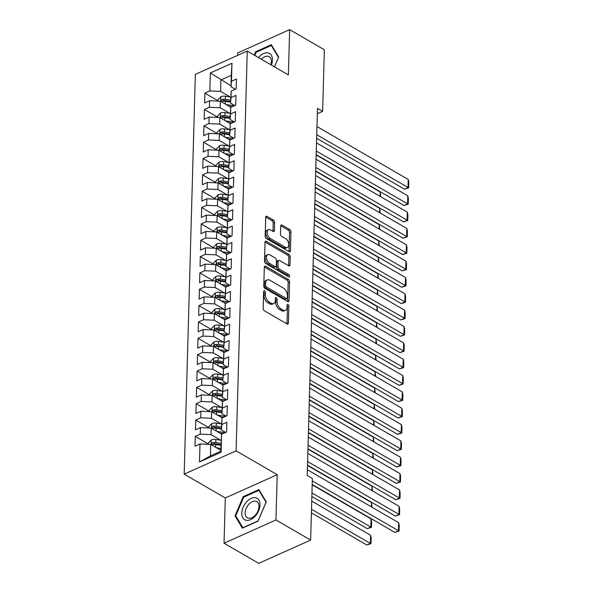 <?xml version="1.0" encoding="UTF-8"?>
<svg xmlns="http://www.w3.org/2000/svg" width="593" height="593" viewBox="0 0 593 593"><rect width="100%" height="100%" fill="white"/><g stroke="black" fill="none" stroke-linecap="round" stroke-linejoin="round"><path stroke-width="0.89" d="M264.56 290.8A1.305 0.771 65.9 0 0 263.996 290.733A1.305 0.771 65.9 0 0 263.648 291.415L263.166 308.456A1.868 1.097 65.9 0 0 264.382 310.791L287.086 323.956A1.868 1.097 65.9 0 0 287.894 324.06A1.868 1.097 65.9 0 0 288.391 323.081L288.865 306.04A1.305 0.771 65.9 0 0 288.02 304.402A1.305 0.771 65.9 0 0 287.449 304.335A1.305 0.771 65.9 0 0 287.101 305.017L287.042 307.218A5.974 3.521 65.9 0 1 285.448 310.332A5.974 3.521 65.9 0 1 282.861 310.013L280.971 308.916A5.974 3.521 65.9 0 1 277.079 301.444L277.139 299.235A1.305 0.771 65.9 0 0 276.286 297.604A1.305 0.771 65.9 0 0 275.723 297.53A1.305 0.771 65.9 0 0 275.374 298.212L275.315 300.421A5.974 3.521 65.9 0 1 273.721 303.534A5.974 3.521 65.9 0 1 271.134 303.216L269.244 302.119A5.974 3.521 65.9 0 1 265.345 294.639L265.412 292.438A1.305 0.771 65.9 0 0 264.56 290.8M274.611 222.412A1.868 1.097 65.9 0 0 273.388 220.077L267.02 216.386A1.868 1.097 65.9 0 0 266.213 216.282A1.868 1.097 65.9 0 0 265.716 217.26L265.19 236.184A1.868 1.097 65.9 0 0 266.405 238.519L289.102 251.684A1.868 1.097 65.9 0 0 289.91 251.788A1.868 1.097 65.9 0 0 290.414 250.809L290.941 231.885A1.868 1.097 65.9 0 0 289.725 229.543L282.031 225.088A1.868 1.097 65.9 0 0 281.223 224.984A1.868 1.097 65.9 0 0 280.726 225.955L280.496 234.057A1.868 1.097 65.9 0 0 281.712 236.399L285.529 238.608A4.996 2.943 65.9 0 1 288.628 243.3A4.996 2.943 65.9 0 1 287.457 247.459A4.996 2.943 65.9 0 1 285.292 247.192L270.341 238.527A4.996 2.943 65.9 0 1 267.25 233.835A4.996 2.943 65.9 0 1 268.421 229.676A4.996 2.943 65.9 0 1 270.586 229.943L273.076 231.389A1.868 1.097 65.9 0 0 273.884 231.485A1.868 1.097 65.9 0 0 274.381 230.514L274.611 222.412L273.203 223.042A1.868 1.097 65.9 0 0 271.987 220.707L265.731 217.075M317.477 108.4L307.226 475.482L312.363 478.462L310.643 540.075L275.953 519.965L277.22 474.689L236.103 450.85L247.266 51.08L288.383 74.926L289.651 29.65L324.341 49.768L322.622 111.38L317.477 108.4M265.627 266.279A1.868 1.097 65.9 0 0 264.819 266.175A1.868 1.097 65.9 0 0 264.322 267.146L263.796 286.078A1.868 1.097 65.9 0 0 265.012 288.413L287.709 301.578A1.868 1.097 65.9 0 0 288.517 301.674A1.868 1.097 65.9 0 0 289.021 300.703L289.547 281.771A1.868 1.097 65.9 0 0 288.331 279.436L265.627 266.279L264.359 266.85M264.493 261.135L265.019 242.203A1.868 1.097 65.9 0 1 265.516 241.232A1.868 1.097 65.9 0 1 266.324 241.329L289.028 254.493A1.868 1.097 65.9 0 1 290.244 256.828L290.014 264.93A1.868 1.097 65.9 0 1 289.517 265.901A1.868 1.097 65.9 0 1 288.709 265.805L279.503 260.468A1.868 1.097 65.9 0 0 278.695 260.364A1.868 1.097 65.9 0 0 278.199 261.335L278.05 266.709A1.868 1.097 65.9 0 0 279.266 269.044L288.85 274.603A1.305 0.771 65.9 0 1 289.658 275.834A1.305 0.771 65.9 0 1 289.354 276.924A1.305 0.771 65.9 0 1 288.784 276.849L265.708 263.47A1.868 1.097 65.9 0 1 264.493 261.135M236.103 450.85L184.186 474.126L195.349 74.355L247.266 51.08M221.1 452.251L199.493 461.94L199.989 443.957L210.745 444.424L210.426 455.861L220.804 451.206L221.1 452.251L221.597 434.269L226.578 432.038L226.852 422.231L221.871 424.469L222.056 417.932L227.037 415.693L227.312 405.886L222.331 408.125L222.516 401.587L227.497 399.348L227.771 389.549L222.79 391.78L222.968 385.242L227.949 383.011L228.223 373.205L223.242 375.436L223.428 368.898L228.409 366.667L228.683 356.86L223.702 359.091L223.88 352.553L228.861 350.322L229.135 340.515L224.154 342.747L224.339 336.209L229.321 333.978L229.595 324.171L224.614 326.402L224.799 319.864L229.78 317.633L230.047 307.826L225.066 310.057L225.251 303.52L230.232 301.288L230.507 291.482L225.525 293.713L225.711 287.175L230.692 284.944L230.966 275.137L225.985 277.376L226.163 270.838L231.144 268.599L231.418 258.793L226.437 261.031L226.622 254.493L231.604 252.255L231.878 242.455L226.897 244.687L227.075 238.149L232.056 235.918L232.33 226.111L227.349 228.342L227.534 221.804L232.515 219.573L232.79 209.766L227.808 211.998L227.994 205.46L232.975 203.229L233.249 193.422L228.268 195.653L228.446 189.115L233.427 186.884L233.701 177.077L228.72 179.308L228.905 172.771L233.887 170.539L234.161 160.733L229.18 162.964L229.358 156.426L234.339 154.195L234.613 144.388L229.632 146.619L229.817 140.081L234.798 137.85L235.073 128.044L230.091 130.282L230.277 123.744L235.258 121.506L235.532 111.699L230.551 113.938L230.729 107.4L235.71 105.161L235.984 95.362L231.003 97.593L231.188 91.055L236.17 88.824L236.444 79.017L231.463 81.248L230.988 86.741L231.307 75.304L220.922 79.959L220.603 91.396L230.21 96.97M208.425 444.001L195.282 436.389L195.008 446.195L199.989 443.957M195.282 436.389L200.264 434.15L200.449 427.612L211.197 428.079L221.76 434.202M208.877 427.657L195.742 420.044L195.468 429.851L200.449 427.612M195.742 420.044L200.723 417.806L200.901 411.268L211.657 411.735L222.212 417.857M209.336 411.32L196.194 403.7L195.92 413.506L200.901 411.268M196.194 403.7L201.175 401.468L201.361 394.931L212.116 395.39L222.671 401.513M209.796 394.975L196.654 387.355L196.379 397.162L201.361 394.931M196.654 387.355L201.635 385.124L201.82 378.586L212.568 379.046L223.131 385.168M210.248 378.63L197.113 371.01L196.839 380.817L201.82 378.586M197.113 371.01L202.094 368.779L202.272 362.241L213.028 362.701L223.583 368.824M210.708 362.286L197.565 354.666L197.291 364.473L202.272 362.241M197.565 354.666L202.547 352.435L202.732 345.897L213.48 346.364L224.043 352.479M211.16 345.941L198.025 338.321L197.751 348.128L202.732 345.897M198.025 338.321L203.006 336.09L203.184 329.552L213.94 330.019L224.495 336.142M211.619 329.597L198.477 321.977L198.203 331.784L203.184 329.552M198.477 321.977L203.458 319.746L203.644 313.208L214.392 313.675L224.955 319.797M212.072 313.252L198.937 305.632L198.662 315.439L203.644 313.208M198.937 305.632L203.918 303.401L204.103 296.863L214.851 297.33L225.414 303.453M212.531 296.908L199.389 289.295L199.122 299.102L204.103 296.863M199.389 289.295L204.377 287.056L204.555 280.519L215.311 280.986L225.866 287.108M212.991 280.563L199.848 272.95L199.574 282.757L204.555 280.519M199.848 272.95L204.83 270.712L205.015 264.174L215.763 264.641L226.326 270.764M213.443 264.226L200.308 256.606L200.034 266.413L205.015 264.174M200.308 256.606L205.289 254.375L205.467 247.837L216.223 248.297L226.778 254.419M213.903 247.881L200.76 240.261L200.486 250.068L205.467 247.837M200.76 240.261L205.741 238.03L205.927 231.492L216.675 231.952L227.238 238.075M214.355 231.537L201.22 223.917L200.945 233.724L205.927 231.492M201.22 223.917L206.201 221.686L206.379 215.148L217.134 215.607L227.69 221.73M214.814 215.192L201.672 207.572L201.398 217.379L206.379 215.148M201.672 207.572L206.653 205.341L206.838 198.803L217.594 199.27L228.149 205.386M215.274 198.848L202.131 191.228L201.857 201.034L206.838 198.803M202.131 191.228L207.113 188.997L207.298 182.459L218.046 182.926L228.609 189.048M215.726 182.503L202.591 174.883L202.317 184.69L207.298 182.459M202.591 174.883L207.572 172.652L207.75 166.114L218.506 166.581L229.061 172.704M216.186 166.159L203.043 158.539L202.769 168.345L207.75 166.114M203.043 158.539L208.024 156.307L208.21 149.77L218.958 150.237L229.521 156.359M216.638 149.814L203.503 142.201L203.229 152.008L208.21 149.77M203.503 142.201L208.484 139.963L208.662 133.425L219.417 133.892L229.973 140.015M217.097 133.469L203.955 125.857L203.681 135.664L208.662 133.425M203.955 125.857L208.936 123.618L209.121 117.08L219.877 117.547L230.432 123.67M217.557 117.132L204.415 109.512L204.14 119.319L209.121 117.08M204.415 109.512L209.396 107.281L209.581 100.743L220.329 101.203L230.892 107.326M218.009 100.788L204.874 93.168L204.6 102.974L209.581 100.743M204.874 93.168L209.855 90.937L210.352 72.954L231.959 63.266L231.463 81.248M234.813 105.569L230.529 103.086L231.188 91.055M231.003 97.593L230.529 103.086M231.011 85.807L210.352 72.954M209.855 90.937L220.603 91.396M234.354 121.913L230.077 119.43L230.729 107.4M230.551 113.938L230.077 119.43M220.329 101.203L220.151 107.741L229.75 113.315M209.396 107.281L220.151 107.741M233.894 138.258L229.617 135.775L230.277 123.744M230.091 130.282L229.617 135.775M219.877 117.547L219.692 124.085L229.298 129.652M208.936 123.618L219.692 124.085M233.442 154.603L229.165 152.119L229.817 140.081M229.632 146.619L229.165 152.119M219.417 133.892L219.232 140.43L228.839 145.997M208.484 139.963L219.232 140.43M232.982 170.94L228.705 168.464L229.358 156.426M229.18 162.964L228.705 168.464M218.958 150.237L218.78 156.774L228.387 162.341M208.024 156.307L218.78 156.774M232.53 187.284L228.246 184.808L228.905 172.771M228.72 179.308L228.246 184.808M218.506 166.581L218.32 173.119L227.927 178.686M207.572 172.652L218.32 173.119M232.071 203.629L227.794 201.153L228.446 189.115M228.268 195.653L227.794 201.153M218.046 182.926L217.868 189.463L227.475 195.03M207.113 188.997L217.868 189.463M231.611 219.973L227.334 217.49L227.994 205.46M227.808 211.998L227.334 217.49M217.594 199.27L217.409 205.801L227.015 211.375M206.653 205.341L217.409 205.801M231.159 236.318L226.882 233.835L227.534 221.804M227.349 228.342L226.882 233.835M217.134 215.607L216.949 222.145L226.556 227.719M206.201 221.686L216.949 222.145M230.699 252.662L226.422 250.179L227.075 238.149M226.897 244.687L226.422 250.179M216.675 231.952L216.497 238.49L226.103 244.064M205.741 238.03L216.497 238.49M230.247 269.007L225.963 266.524L226.622 254.493M226.437 261.031L225.963 266.524M216.223 248.297L216.037 254.834L225.644 260.409M205.289 254.375L216.037 254.834M229.787 285.352L225.51 282.868L226.163 270.838M225.985 277.376L225.51 282.868M215.763 264.641L215.585 271.179L225.192 276.746M204.83 270.712L215.585 271.179M229.335 301.696L225.051 299.213L225.711 287.175M225.525 293.713L225.051 299.213M215.311 280.986L215.126 287.523L224.732 293.09M204.377 287.056L215.126 287.523M228.876 318.033L224.599 315.558L225.251 303.52M225.066 310.057L224.599 315.558M214.851 297.33L214.666 303.868L224.273 309.435M203.918 303.401L214.666 303.868M228.416 334.378L224.139 331.902L224.799 319.864M224.614 326.402L224.139 331.902M214.392 313.675L214.214 320.213L223.82 325.779M203.458 319.746L214.214 320.213M227.964 350.722L223.68 348.247L224.339 336.209M224.154 342.747L223.68 348.247M213.94 330.019L213.754 336.557L223.361 342.124M203.006 336.09L213.754 336.557M227.504 367.067L223.227 364.584L223.88 352.553M223.702 359.091L223.227 364.584M213.48 346.364L213.302 352.894L222.909 358.469M202.547 352.435L213.302 352.894M227.052 383.412L222.768 380.928L223.428 368.898M223.242 375.436L222.768 380.928M213.028 362.701L212.843 369.239L222.449 374.813M202.094 368.779L212.843 369.239M226.593 399.756L222.316 397.273L222.968 385.242M222.79 391.78L222.316 397.273M212.568 379.046L212.39 385.583L221.99 391.158M201.635 385.124L212.39 385.583M226.133 416.101L221.856 413.618L222.516 401.587M222.331 408.125L221.856 413.618M212.116 395.39L211.931 401.928L221.537 407.502M201.175 401.468L211.931 401.928M225.681 432.445L221.404 429.962L222.056 417.932M221.871 424.469L221.404 429.962M211.657 411.735L211.471 418.273L221.078 423.839M200.723 417.806L211.471 418.273M220.804 451.206L221.597 434.269M211.197 428.079L211.019 434.617L220.626 440.184M200.264 434.15L211.019 434.617M317.329 113.752L322.622 111.38M289.651 29.65L237.734 52.925L237.66 55.386M277.22 474.689L225.303 497.964L224.035 543.232L275.953 519.965M224.035 543.232L258.726 563.35L310.643 540.075M225.303 497.964L184.186 474.126M235.265 89.224L230.988 86.741M210.745 444.424L220.833 450.272M199.493 461.94L210.426 455.861M231.307 75.304L231.959 63.266M243.249 496.615L234.991 515.888L242.374 528.155L258.007 521.151L266.264 501.871L258.889 489.603L243.249 496.615L243.982 497.038M274.47 66.853L278.688 56.995L271.312 44.727L255.679 51.739L254.227 55.119M263.633 291.889A1.305 0.771 65.9 0 1 264.004 293.068L263.944 295.27A5.974 3.521 65.9 0 0 267.836 302.749L269.244 302.119M273.721 303.534L272.32 304.165A5.974 3.521 65.9 0 1 269.726 303.846L267.836 302.749M285.448 310.332L284.047 310.962A5.974 3.521 65.9 0 1 281.46 310.643L279.57 309.546A5.974 3.521 65.9 0 1 275.671 302.074L275.738 299.865A1.305 0.771 65.9 0 0 275.36 298.694M286.975 323.889A1.868 1.097 65.9 0 0 286.99 323.711L287.464 306.67A1.305 0.771 65.9 0 0 287.086 305.491M287.598 301.511A1.868 1.097 65.9 0 0 287.612 301.333L288.146 282.401A1.868 1.097 65.9 0 0 286.923 280.066L264.337 266.969M265.612 285.337A1.305 0.771 65.9 0 0 266.457 286.975L286.389 298.524A1.305 0.771 65.9 0 0 286.953 298.598A1.305 0.771 65.9 0 0 287.301 297.916L287.368 295.588A5.974 3.521 65.9 0 0 283.476 288.116L269.852 280.222A5.974 3.521 65.9 0 0 267.265 279.896A5.974 3.521 65.9 0 0 265.671 283.009L265.612 285.337L264.204 285.967A1.305 0.771 65.9 0 0 265.056 287.605L266.457 286.975M286.953 298.598L285.552 299.228A1.305 0.771 65.9 0 1 284.981 299.154L265.056 287.605M267.265 279.896L265.864 280.526A5.974 3.521 65.9 0 0 264.27 283.639L265.671 283.009M264.204 285.967L264.27 283.639M265.034 242.026L287.62 255.123L289.028 254.493M288.598 265.738A1.868 1.097 65.9 0 0 288.613 265.56L288.843 257.458A1.868 1.097 65.9 0 0 287.62 255.123M278.695 260.364L277.294 260.994A1.868 1.097 65.9 0 0 276.798 261.965L276.642 267.339A1.868 1.097 65.9 0 0 277.858 269.674L287.449 275.234L288.85 274.603M288.272 276.553A1.305 0.771 65.9 0 0 287.449 275.234M269.948 254.923A4.996 2.943 65.9 0 0 267.784 254.656A4.996 2.943 65.9 0 0 266.613 258.815A4.996 2.943 65.9 0 0 269.711 263.507L274.974 266.561A1.868 1.097 65.9 0 0 275.782 266.665A1.868 1.097 65.9 0 0 276.279 265.686L276.434 260.312A1.868 1.097 65.9 0 0 275.219 257.977L269.948 254.923M267.784 254.656L266.383 255.286A4.996 2.943 65.9 0 0 265.212 259.445A4.996 2.943 65.9 0 0 268.31 264.137L269.711 263.507M275.782 266.665L274.381 267.287A1.868 1.097 65.9 0 1 273.573 267.191L268.31 264.137M272.965 231.322A1.868 1.097 65.9 0 0 272.98 231.144L273.203 223.042M268.421 229.676L267.02 230.306A4.996 2.943 65.9 0 0 265.842 234.465A4.996 2.943 65.9 0 0 268.94 239.157L270.341 238.527M287.457 247.459L286.048 248.089A4.996 2.943 65.9 0 1 283.884 247.822L268.94 239.157M288.991 251.617A1.868 1.097 65.9 0 0 289.006 251.439L289.54 232.508A1.868 1.097 65.9 0 0 288.317 230.173L280.741 225.777M236.199 516.585L234.991 515.888M256.406 52.162L255.679 51.739M219.573 449.538L220.848 449.731M311.407 512.849L366.845 544.997L370.351 543.425L311.503 509.298M216.527 447.774L220.885 448.434M208.417 444.32L208.454 442.838L211.308 439.947A5.04 2.58 1.6 0 1 215.882 439.472L221.115 440.258M311.733 501.129L370.581 535.249L371.166 537.918L371.003 543.633L366.845 544.997M221.026 443.364L215.8 442.578A5.04 2.58 -178.4 0 0 212.435 442.667C211.123 443.683 211.101 444.335 212.376 444.631A5.04 2.58 1.6 0 1 215.741 444.535L220.974 445.328M212.435 442.667L214.281 443.742A2.572 1.312 1.6 0 1 215.185 443.794L220.989 444.668M211.716 444.572L212.376 444.631M371.003 543.633L370.351 543.425L370.581 535.249M307.389 469.752L398.644 522.67L398.414 530.839L394.908 532.418L399.067 531.054L312.296 480.908M312.2 484.459L394.908 532.418M398.644 522.67L399.23 525.339L399.067 531.054M220.025 433.194L222.998 433.646M311.859 496.504L367.304 528.652L370.81 527.081L311.962 492.953M216.979 431.43L225.125 432.66A14.558 7.45 1.6 0 1 225.184 432.668M208.869 427.976L208.914 426.493L211.768 423.602A5.04 2.58 1.6 0 1 216.341 423.128L221.567 423.913M312.185 484.785L371.04 518.905L371.626 521.573L371.463 527.296L367.304 528.652M221.486 427.019L216.252 426.234A5.04 2.58 -178.4 0 0 212.887 426.323C211.582 427.338 211.56 427.998 212.835 428.287A5.04 2.58 1.6 0 1 216.2 428.198L221.426 428.984M212.887 426.323L214.74 427.397A2.572 1.312 1.6 0 1 215.644 427.449L221.448 428.324M212.168 428.228L212.835 428.287M371.463 527.296L370.81 527.081L371.04 518.905M220.485 416.849L223.457 417.302M217.438 415.085L225.577 416.316A14.558 7.45 1.6 0 1 225.636 416.323M209.329 411.638L209.366 410.148L212.22 407.258A5.04 2.58 1.6 0 1 216.793 406.783L222.027 407.569M307.508 465.461L371.492 502.56L372.026 507.23M221.938 410.675L216.712 409.889A5.04 2.58 -178.4 0 0 213.347 409.978C212.035 410.993 212.02 411.653 213.287 411.942A5.04 2.58 1.6 0 1 216.653 411.853L221.886 412.639M213.347 409.978L215.192 411.053A2.572 1.312 1.6 0 1 216.104 411.105L221.901 411.979M212.628 411.883L213.287 411.942M371.374 506.859L371.492 502.56M307.841 453.415L399.104 506.326L398.874 514.494L395.368 516.073L399.526 514.709L307.611 461.584M307.515 465.134L395.368 516.073M399.104 506.326L399.682 508.994L399.526 514.709M308.301 437.071L399.556 489.981L399.326 498.157L395.82 499.729L399.978 498.372L308.071 445.239M307.975 448.79L395.82 499.729M399.556 489.981L400.142 492.65L399.978 498.372M246.584 501.871A12.371 7.731 -59.9 0 0 242.841 517.882A12.371 7.731 -59.9 0 0 255.19 516.184A12.371 7.731 -59.9 0 0 258.933 500.181A12.371 7.731 -59.9 0 0 246.584 501.871M248.801 504.295A9.369 5.856 -59.9 0 0 247.355 517.808A9.369 5.856 -59.9 0 0 255.316 515.124A9.369 5.856 -59.9 0 0 256.754 501.604A9.369 5.856 -59.9 0 0 248.801 504.295M266.035 502.241L258.037 520.913L242.885 527.703L235.74 515.821L243.738 497.142L258.889 490.352L266.094 502.271M259.578 490.752L258.889 490.352M271.401 65.074A12.371 7.731 -59.9 0 0 269.733 53.585A12.371 7.731 -59.9 0 0 259.008 56.995A12.371 7.731 -59.9 0 0 258.496 57.588M278.517 57.395L274.411 66.816M254.797 55.453L256.161 52.266L271.312 45.476L278.458 57.365M272.002 45.876L271.312 45.476M270.868 64.763A9.369 5.856 -59.9 0 0 269.178 56.728A9.369 5.856 -59.9 0 0 261.372 59.256M220.937 400.512L223.909 400.957M217.898 398.741L226.037 399.971A14.558 7.45 1.6 0 1 226.096 399.978M209.781 395.294L209.826 393.804L212.679 390.913A5.04 2.58 1.6 0 1 217.253 390.439L222.479 391.232M307.96 449.116L371.952 486.216L372.478 490.893M222.397 394.338L217.164 393.544A5.04 2.58 -178.4 0 0 213.799 393.641C212.494 394.656 212.472 395.309 213.747 395.598A5.04 2.58 1.6 0 1 217.112 395.509L222.338 396.294M213.799 393.641L215.652 394.708A2.572 1.312 1.6 0 1 216.556 394.76L222.36 395.635M213.08 395.538L213.747 395.598M371.833 490.515L371.952 486.216M221.397 384.168L224.369 384.612M218.35 382.403L226.496 383.627A14.558 7.45 1.6 0 1 226.548 383.634M210.241 378.949L210.285 377.459L213.132 374.568A5.04 2.58 1.6 0 1 217.713 374.094L222.938 374.887M308.419 432.771L372.411 469.878L372.938 474.548M222.849 377.993L217.624 377.2A5.04 2.58 -178.4 0 0 214.258 377.296C212.946 378.312 212.931 378.964 214.206 379.253A5.04 2.58 1.6 0 1 217.572 379.164L222.798 379.95M214.258 377.296L216.104 378.364A2.572 1.312 1.6 0 1 217.016 378.416L222.812 379.29M213.539 379.194L214.206 379.253M372.285 474.17L372.411 469.878M308.753 420.726L400.016 473.637L399.786 481.812L396.28 483.384L400.438 482.027L308.523 428.895M308.427 432.445L396.28 483.384M400.016 473.637L400.601 476.305L400.438 482.027M309.212 404.382L400.468 457.292L400.245 465.468L396.732 467.039L400.898 465.683L308.983 412.55M308.886 416.101L396.732 467.039M400.468 457.292L401.053 459.96L400.898 465.683M221.856 367.823L224.829 368.268M218.81 366.059L226.949 367.282A14.558 7.45 1.6 0 1 227.008 367.289M210.7 362.605L210.737 361.115L213.591 358.224A5.04 2.58 1.6 0 1 218.165 357.757L223.398 358.543M308.871 416.427L372.864 453.534L373.39 458.204M223.309 361.648L218.083 360.855A5.04 2.58 -178.4 0 0 214.718 360.952C213.406 361.967 213.384 362.619 214.659 362.909A5.04 2.58 1.6 0 1 218.024 362.82L223.257 363.605M214.718 360.952L216.564 362.019A2.572 1.312 1.6 0 1 217.468 362.071L223.272 362.946M213.999 362.849L214.659 362.909M372.745 457.826L372.864 453.534M309.665 388.037L400.927 440.947L400.698 449.123L397.191 450.695L401.35 449.338L309.442 396.206M309.338 399.756L397.191 450.695M400.927 440.947L401.513 443.616L401.35 449.338M222.308 351.479L225.281 351.923M219.262 349.714L227.408 350.937A14.558 7.45 1.6 0 1 227.46 350.945M211.152 346.26L211.197 344.77L214.051 341.879A5.04 2.58 1.6 0 1 218.624 341.412L223.85 342.198M309.331 400.082L373.323 437.189L373.849 441.859M223.769 345.304L218.535 344.518A5.04 2.58 -178.4 0 0 215.17 344.607C213.858 345.623 213.843 346.275 215.118 346.564A5.04 2.58 1.6 0 1 218.483 346.475L223.709 347.261M215.17 344.607L217.023 345.682A2.572 1.312 1.6 0 1 217.927 345.726L223.731 346.601M214.451 346.505L215.118 346.564M373.205 441.481L373.323 437.189M310.124 371.692L401.387 424.61L401.157 432.779L397.651 434.35L401.809 432.994L309.894 379.868M309.798 383.412L397.651 434.35M401.387 424.61L401.965 427.271L401.809 432.994M222.768 335.134L225.74 335.579M219.721 333.37L227.86 334.593A14.558 7.45 1.6 0 1 227.92 334.608M211.612 329.916L211.649 328.426L214.503 325.535A5.04 2.58 1.6 0 1 219.076 325.068L224.31 325.853M309.791 383.745L373.775 420.845L374.309 425.515M224.221 328.959L218.995 328.174A5.04 2.58 -178.4 0 0 215.63 328.263C214.318 329.278 214.303 329.93 215.57 330.227A5.04 2.58 1.6 0 1 218.936 330.131L224.169 330.924M215.63 328.263L217.475 329.337A2.572 1.312 1.6 0 1 218.387 329.389L224.184 330.264M214.911 330.16L215.57 330.227M373.657 425.137L373.775 420.845M310.584 355.348L401.839 408.266L401.609 416.434L398.103 418.006L402.262 416.649L310.354 363.524M310.25 367.067L398.103 418.006M401.839 408.266L402.425 410.927L402.262 416.649M223.22 318.789L226.192 319.242M220.173 317.025L228.32 318.248A14.558 7.45 1.6 0 1 228.379 318.263M212.064 313.571L212.109 312.088L214.962 309.19A5.04 2.58 1.6 0 1 219.536 308.723L224.762 309.509M310.243 367.401L374.235 404.5L374.761 409.17M224.68 312.615L219.447 311.829A5.04 2.58 -178.4 0 0 216.082 311.918C214.777 312.934 214.755 313.586 216.03 313.882A5.04 2.58 1.6 0 1 219.395 313.786L224.621 314.579M216.082 311.918L217.935 312.993A2.572 1.312 1.6 0 1 218.839 313.045L224.643 313.919M215.363 313.816L216.03 313.882M374.116 408.792L374.235 404.5M311.036 339.003L402.299 391.921L402.069 400.09L398.563 401.661L402.721 400.305L310.806 347.179M310.71 350.73L398.563 401.661M402.299 391.921L402.884 394.582L402.721 400.305M223.68 302.445L226.652 302.897M220.633 300.681L228.772 301.911A14.558 7.45 1.6 0 1 228.831 301.919M212.524 297.226L212.561 295.744L215.415 292.853A5.04 2.58 1.6 0 1 219.996 292.379L225.221 293.164M310.702 351.056L374.687 388.156L375.221 392.825M225.132 296.27L219.907 295.484A5.04 2.58 -178.4 0 0 216.541 295.573C215.229 296.589 215.215 297.241 216.489 297.538A5.04 2.58 1.6 0 1 219.847 297.441L225.081 298.235M216.541 295.573L218.387 296.648A2.572 1.312 1.6 0 1 219.299 296.7L225.095 297.575M215.822 297.478L216.489 297.538M374.568 392.455L374.687 388.156M311.495 322.659L402.751 375.577L402.528 383.745L399.015 385.324L403.181 383.96L311.266 330.835M311.169 334.385L399.015 385.324M402.751 375.577L403.336 378.245L403.181 383.96M224.132 286.1L227.112 286.552M221.093 284.336L229.232 285.567A14.558 7.45 1.6 0 1 229.291 285.574M212.976 280.882L213.02 279.399L215.874 276.508A5.04 2.58 1.6 0 1 220.448 276.034L225.681 276.82M311.155 334.711L375.147 371.811L375.673 376.481M225.592 279.926L220.359 279.14A5.04 2.58 -178.4 0 0 217.001 279.229C215.689 280.244 215.667 280.904 216.942 281.193A5.04 2.58 1.6 0 1 220.307 281.104L225.54 281.89M217.001 279.229L218.847 280.304A2.572 1.312 1.6 0 1 219.751 280.356L225.555 281.23M216.282 281.134L216.942 281.193M375.028 376.11L375.147 371.811M311.948 306.322L403.21 359.232L402.981 367.401L399.474 368.979L403.633 367.616L311.725 314.49M311.621 318.041L399.474 368.979M403.21 359.232L403.796 361.9L403.633 367.616M224.591 269.763L227.564 270.208M221.545 267.992L229.691 269.222A14.558 7.45 1.6 0 1 229.743 269.229M213.436 264.545L213.48 263.055L216.326 260.164A5.04 2.58 1.6 0 1 220.907 259.69L226.133 260.483M311.614 318.367L375.606 355.466L376.132 360.136M226.044 263.581L220.818 262.795A5.04 2.58 -178.4 0 0 217.453 262.884C216.141 263.9 216.126 264.56 217.401 264.849A5.04 2.58 1.6 0 1 220.766 264.76L225.992 265.545M217.453 262.884L219.306 263.959A2.572 1.312 1.6 0 1 220.211 264.011L226.015 264.886M216.734 264.789L217.401 264.849M375.48 359.766L375.606 355.466M312.407 289.977L403.67 342.887L403.44 351.063L399.934 352.635L404.092 351.278L312.177 298.146M312.081 301.696L399.934 352.635M403.67 342.887L404.248 345.556L404.092 351.278M225.051 253.419L228.023 253.863M222.004 251.647L230.143 252.877A14.558 7.45 1.6 0 1 230.203 252.885M213.895 248.2L213.932 246.71L216.786 243.819A5.04 2.58 1.6 0 1 221.359 243.345L226.593 244.138M312.074 302.022L376.058 339.122L376.585 343.799M226.504 247.244L221.278 246.451A5.04 2.58 -178.4 0 0 217.913 246.547C216.601 247.563 216.586 248.215 217.853 248.504A5.04 2.58 1.6 0 1 221.219 248.415L226.452 249.201M217.913 246.547L219.758 247.615A2.572 1.312 1.6 0 1 220.663 247.666L226.467 248.541M217.194 248.445L217.853 248.504M375.94 343.421L376.058 339.122M312.867 273.632L404.122 326.543L403.892 334.719L400.386 336.29L404.545 334.934L312.637 281.801M312.533 285.352L400.386 336.29M404.122 326.543L404.708 329.211L404.545 334.934M225.503 237.074L228.475 237.519M222.457 235.31L230.603 236.533A14.558 7.45 1.6 0 1 230.662 236.54M214.347 231.856L214.392 230.366L217.246 227.475A5.04 2.58 1.6 0 1 221.819 227L227.045 227.794M312.526 285.678L376.518 322.785L377.044 327.455M226.963 230.899L221.73 230.106A5.04 2.58 -178.4 0 0 218.365 230.203C217.06 231.218 217.038 231.87 218.313 232.159A5.04 2.58 1.6 0 1 221.678 232.071L226.904 232.856M218.365 230.203L220.218 231.27A2.572 1.312 1.6 0 1 221.122 231.322L226.926 232.197M217.646 232.1L218.313 232.159M376.399 327.077L376.518 322.785M313.319 257.288L404.582 310.198L404.352 318.374L400.846 319.946L405.004 318.589L313.089 265.456M312.993 269.007L400.846 319.946M404.582 310.198L405.167 312.867L405.004 318.589M225.963 220.729L228.935 221.174M222.916 218.965L231.055 220.188A14.558 7.45 1.6 0 1 231.114 220.196M214.807 215.511L214.844 214.021L217.698 211.13A5.04 2.58 1.6 0 1 222.279 210.663L227.504 211.449M312.985 269.333L376.97 306.44L377.504 311.11M227.416 214.555L222.19 213.762A5.04 2.58 -178.4 0 0 218.824 213.858C217.512 214.874 217.498 215.526 218.765 215.815A5.04 2.58 1.6 0 1 222.13 215.726L227.364 216.512M218.824 213.858L220.67 214.925A2.572 1.312 1.6 0 1 221.582 214.977L227.378 215.852M218.105 215.756L218.765 215.815M376.851 310.732L376.97 306.44M313.779 240.943L405.034 293.854L404.811 302.03L401.298 303.601L405.464 302.245L313.549 249.112M313.452 252.662L401.298 303.601M405.034 293.854L405.619 296.522L405.464 302.245M226.415 204.385L229.387 204.83M223.376 202.621L231.515 203.844A14.558 7.45 1.6 0 1 231.574 203.851M215.259 199.166L215.303 197.677L218.157 194.786A5.04 2.58 1.6 0 1 222.731 194.319L227.964 195.104M313.438 252.989L377.43 290.096L377.956 294.765M227.875 198.21L222.642 197.425A5.04 2.58 -178.4 0 0 219.277 197.513C217.972 198.529 217.95 199.181 219.225 199.47A5.04 2.58 1.6 0 1 222.59 199.381L227.816 200.167M219.277 197.513L221.13 198.588A2.572 1.312 1.6 0 1 222.034 198.633L227.838 199.507M218.565 199.411L219.225 199.47M377.311 294.387L377.43 290.096M314.231 224.599L405.493 277.517L405.264 285.685L401.757 287.257L405.916 285.9L314.008 232.775M313.905 236.318L401.757 287.257M405.493 277.517L406.079 280.178L405.916 285.9M226.874 188.04L229.847 188.485M223.828 186.276L231.974 187.499A14.558 7.45 1.6 0 1 232.026 187.514M215.719 182.822L215.763 181.339L218.609 178.441A5.04 2.58 1.6 0 1 223.19 177.974L228.416 178.76M313.897 236.651L377.889 273.751L378.416 278.421M228.327 181.866L223.101 181.08A5.04 2.58 -178.4 0 0 219.736 181.169C218.424 182.184 218.409 182.837 219.684 183.133A5.04 2.58 1.6 0 1 223.05 183.037L228.275 183.83M219.736 181.169L221.582 182.244A2.572 1.312 1.6 0 1 222.494 182.296L228.298 183.17M219.017 183.067L219.684 183.133M377.763 278.043L377.889 273.751M314.69 208.254L405.953 261.172L405.723 269.341L402.21 270.912L406.375 269.556L314.46 216.43M314.364 219.981L402.21 270.912M405.953 261.172L406.531 263.833L406.375 269.556M227.334 171.696L230.306 172.148M224.287 169.932L232.426 171.155A14.558 7.45 1.6 0 1 232.486 171.169M216.178 166.477L216.215 164.995L219.069 162.097A5.04 2.58 1.6 0 1 223.643 161.63L228.876 162.415M314.357 220.307L378.341 257.406L378.868 262.076M228.787 165.521L223.561 164.735A5.04 2.58 -178.4 0 0 220.196 164.824C218.884 165.84 218.861 166.492 220.136 166.789A5.04 2.58 1.6 0 1 223.502 166.692L228.735 167.485M220.196 164.824L222.041 165.899A2.572 1.312 1.6 0 1 222.946 165.951L228.75 166.826M219.477 166.722L220.136 166.789M378.223 261.698L378.341 257.406M315.15 191.91L406.405 244.827L406.175 252.996L402.669 254.567L406.828 253.211L314.92 200.086M314.816 203.636L402.669 254.567M406.405 244.827L406.991 247.489L406.828 253.211M227.786 155.351L230.759 155.803M224.74 153.587L232.886 154.817A14.558 7.45 1.6 0 1 232.945 154.825M216.63 150.133L216.675 148.65L219.529 145.759A5.04 2.58 1.6 0 1 224.102 145.285L229.328 146.071M314.809 203.962L378.801 241.062L379.327 245.732M229.246 149.177L224.013 148.391A5.04 2.58 -178.4 0 0 220.648 148.48C219.343 149.495 219.321 150.148 220.596 150.444A5.04 2.58 1.6 0 1 223.961 150.348L229.187 151.141M220.648 148.48L222.501 149.555A2.572 1.312 1.6 0 1 223.405 149.606L229.209 150.481M219.929 150.385L220.596 150.444M378.682 245.361L378.801 241.062M315.602 175.565L406.865 228.483L406.635 236.651L403.129 238.23L407.287 236.866L315.372 183.741M315.276 187.292L403.129 238.23M406.865 228.483L407.443 231.151L407.287 236.866M228.246 139.007L231.218 139.459M225.199 137.242L233.338 138.473A14.558 7.45 1.6 0 1 233.397 138.48M217.09 133.788L217.127 132.306L219.981 129.415A5.04 2.58 1.6 0 1 224.554 128.94L229.787 129.726M315.268 187.618L379.253 224.717L379.787 229.387M229.699 132.832L224.473 132.046A5.04 2.58 -178.4 0 0 221.107 132.135C219.795 133.151 219.781 133.81 221.048 134.1A5.04 2.58 1.6 0 1 224.413 134.011L229.647 134.796M221.107 132.135L222.953 133.21A2.572 1.312 1.6 0 1 223.865 133.262L229.661 134.137M220.388 134.04L221.048 134.1M379.135 229.017L379.253 224.717M316.062 159.228L407.317 212.138L407.087 220.307L403.581 221.886L407.739 220.522L315.832 167.396M315.735 170.947L403.581 221.886M407.317 212.138L407.902 214.807L407.739 220.522M228.698 122.669L231.67 123.114M225.659 120.898L233.798 122.128A14.558 7.45 1.6 0 1 233.857 122.136M217.542 117.451L217.587 115.961L220.44 113.07A5.04 2.58 1.6 0 1 225.014 112.596L230.24 113.389M315.721 171.273L379.713 208.373L380.239 213.043M230.158 116.487L224.925 115.702A5.04 2.58 -178.4 0 0 221.56 115.791C220.255 116.806 220.233 117.466 221.508 117.755A5.04 2.58 1.6 0 1 224.873 117.666L230.099 118.452M221.56 115.791L223.413 116.865A2.572 1.312 1.6 0 1 224.317 116.917L230.121 117.792M220.841 117.696L221.508 117.755M379.594 212.672L379.713 208.373M316.514 142.883L407.776 195.794L407.547 203.97L404.041 205.541L408.199 204.185L316.284 151.052M316.188 154.603L404.041 205.541M407.776 195.794L408.362 198.462L408.199 204.185M229.157 106.325L232.13 106.77M226.111 104.553L234.257 105.784A14.558 7.45 1.6 0 1 234.309 105.791M218.002 101.106L218.046 99.617L220.892 96.726A5.04 2.58 1.6 0 1 225.473 96.251L230.699 97.044M316.18 154.929L380.172 192.028L380.699 196.706M230.61 100.15L225.384 99.357A5.04 2.58 -178.4 0 0 222.019 99.454C220.707 100.469 220.692 101.121 221.967 101.41A5.04 2.58 1.6 0 1 225.333 101.321L230.558 102.107M222.019 99.454L223.865 100.521A2.572 1.312 1.6 0 1 224.777 100.573L230.573 101.447M221.3 101.351L221.967 101.41M380.046 196.327L380.172 192.028M316.973 126.539L408.229 179.449L408.006 187.625L404.493 189.197L408.659 187.84L316.744 134.707M316.647 138.258L404.493 189.197M408.229 179.449L408.814 182.118L408.659 187.84M263.944 295.27L265.345 294.639M269.726 303.846L271.134 303.216M275.738 299.865L277.139 299.235M275.671 302.074L277.079 301.444M279.57 309.546L280.971 308.916M281.46 310.643L282.861 310.013M287.464 306.67L288.865 306.04M286.99 323.711L288.391 323.081M264.004 293.068L265.412 292.438M286.923 280.066L288.331 279.436M288.146 282.401L289.547 281.771M287.612 301.333L289.021 300.703M284.981 299.154L286.389 298.524M265.056 241.9L266.324 241.329M288.843 257.458L290.244 256.828M288.613 265.56L290.014 264.93M276.798 261.965L278.199 261.335M276.642 267.339L278.05 266.709M277.858 269.674L279.266 269.044M273.573 267.191L274.974 266.561M272.98 231.144L274.381 230.514M283.884 247.822L285.292 247.192M280.756 225.659L282.031 225.088M288.317 230.173L289.725 229.543M289.54 232.508L290.941 231.885M289.006 251.439L290.414 250.809M265.753 216.956L267.02 216.386M271.987 220.707L273.388 220.077M211.234 440.013L211.108 444.631M215.741 444.535L215.667 447.278M215.882 439.472L215.8 442.578M211.694 423.669L211.56 428.287M225.14 432.127L225.125 432.66M216.2 428.198L216.119 430.933M216.341 423.128L216.252 426.234M212.146 407.324L212.02 411.95M225.592 415.782L225.577 416.316M216.653 411.853L216.578 414.589M216.793 406.783L216.712 409.889M212.605 390.987L212.479 395.605M226.052 399.445L226.037 399.971M217.112 395.509L217.038 398.244M217.253 390.439L217.164 393.544M213.065 374.643L212.931 379.261M226.511 383.1L226.496 383.627M217.572 379.164L217.49 381.899M217.713 374.094L217.624 377.2M213.517 358.298L213.391 362.916M226.963 366.756L226.949 367.282M218.024 362.82L217.95 365.555M218.165 357.757L218.083 360.855M213.977 341.953L213.843 346.571M227.423 350.411L227.408 350.937M218.483 346.475L218.402 349.218M218.624 341.412L218.535 344.518M214.429 325.609L214.303 330.227M227.875 334.067L227.86 334.593M218.936 330.131L218.861 332.873M219.076 325.068L218.995 328.174M214.888 309.264L214.762 313.882M228.335 317.722L228.32 318.248M219.395 313.786L219.321 316.529M219.536 308.723L219.447 311.829M215.348 292.92L215.215 297.538M228.787 301.377L228.772 301.911M219.847 297.441L219.773 300.184M219.996 292.379L219.907 295.484M215.8 276.575L215.674 281.193M229.246 285.033L229.232 285.567M220.307 281.104L220.233 283.839M220.448 276.034L220.359 279.14M216.26 260.231L216.126 264.856M229.706 268.688L229.691 269.222M220.766 264.76L220.685 267.495M220.907 259.69L220.818 262.795M216.712 243.893L216.586 248.511M230.158 252.351L230.143 252.877M221.219 248.415L221.145 251.15M221.359 243.345L221.278 246.451M217.171 227.549L217.045 232.167M230.618 236.007L230.603 236.533M221.678 232.071L221.604 234.806M221.819 227L221.73 230.106M217.631 211.204L217.498 215.822M231.07 219.662L231.055 220.188M222.13 215.726L222.056 218.461M222.279 210.663L222.19 213.762M218.083 194.86L217.957 199.478M231.529 203.317L231.515 203.844M222.59 199.381L222.516 202.124M222.731 194.319L222.642 197.425M218.543 178.515L218.409 183.133M231.989 186.973L231.974 187.499M223.05 183.037L222.968 185.779M223.19 177.974L223.101 181.08M218.995 162.171L218.869 166.789M232.441 170.628L232.426 171.155M223.502 166.692L223.428 169.435M223.643 161.63L223.561 164.735M219.454 145.826L219.321 150.444M232.901 154.284L232.886 154.817M223.961 150.348L223.88 153.09M224.102 145.285L224.013 148.391M219.907 129.482L219.781 134.1M233.353 137.939L233.338 138.473M224.413 134.011L224.339 136.746M224.554 128.94L224.473 132.046M220.366 113.137L220.24 117.762M233.812 121.595L233.798 122.128M224.873 117.666L224.799 120.401M225.014 112.596L224.925 115.702M220.826 96.8L220.692 101.418M234.272 105.257L234.257 105.784M225.333 101.321L225.251 104.057M225.473 96.251L225.384 99.357"/></g></svg>
